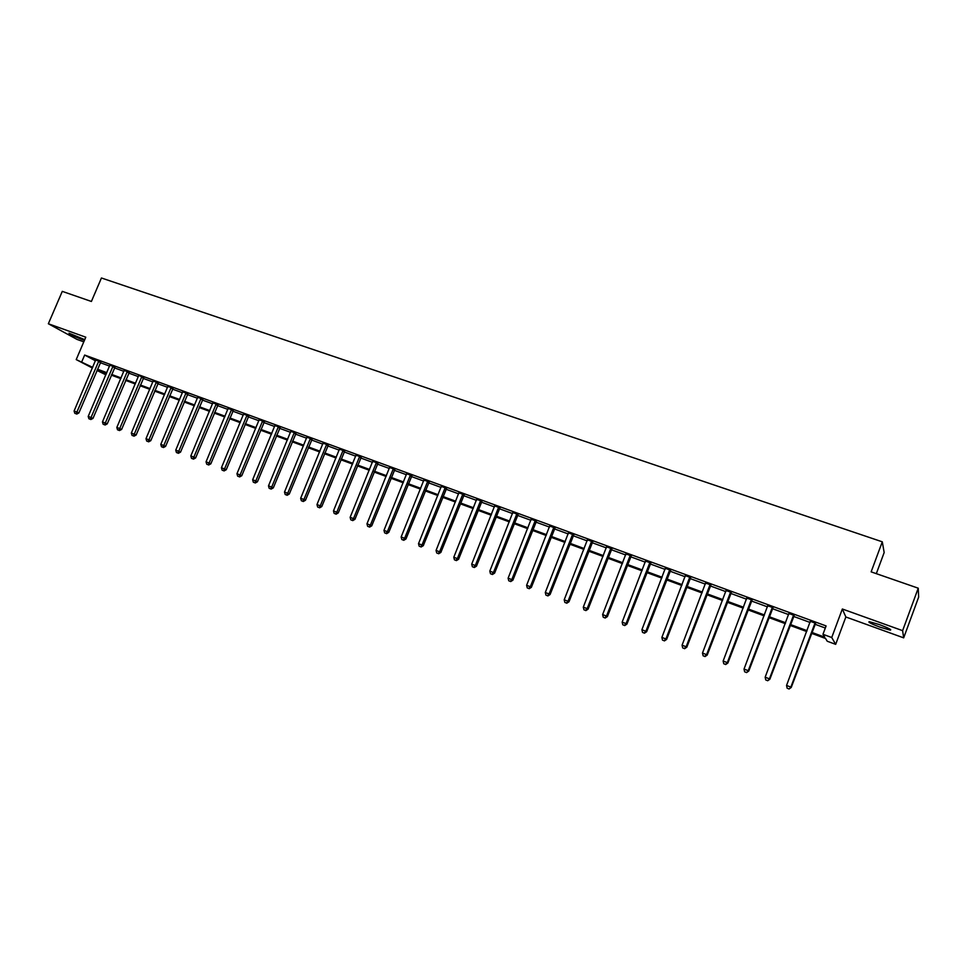 <?xml version="1.0" encoding="UTF-8"?>
<svg xmlns="http://www.w3.org/2000/svg" width="967" height="967" viewBox="0 0 967 967"><rect width="100%" height="100%" fill="white"/><g stroke="black" fill="none" stroke-linecap="round" stroke-linejoin="round"><path stroke-width="1.45" d="M84.733 339.647L68.971 333.18C69.334 334.135 73.722 336.25 82.122 339.538L84.455 340.299M880.115 627.196L890.244 630.146C892.082 629.88 888.468 628.03 879.402 624.597L869.333 621.684C867.532 621.962 871.122 623.8 880.115 627.196M105.886 374.833L96.978 370.434M876.32 573.661L884.164 552.532L882.291 541.822L101.438 277.988L91.394 301.462L62.287 291.369L48.35 323.752L76.901 339.357L83.803 341.847M882.291 541.822L871.134 571.86L918.239 588.19L918.65 597.122L903.674 637.857L902.61 630.653L842.342 609.005L831.729 637.519L835.669 644.348L827.256 641.242L825.564 638.498L811.47 633.3M842.342 609.005L845.847 616.982L903.674 637.857M845.847 616.982L835.669 644.348M918.239 588.19L902.61 630.653M811.797 632.406L824.754 637.18L822.965 634.292L826.096 625.927L84.649 355.046L95.479 360.812M100.278 362.685L109.597 366.094M114.444 367.871L123.897 371.328M128.744 373.105L138.329 376.61M143.189 378.387L152.907 381.941M157.754 383.718L167.617 387.332M172.464 389.109L182.461 392.759M187.32 394.548L197.461 398.247M202.321 400.036L212.595 403.795M217.466 405.572L227.886 409.392M232.745 411.168L243.321 415.036M248.193 416.813L258.914 420.742M263.773 422.519L274.652 426.507M279.523 428.284L290.547 432.322M295.418 434.098L306.612 438.196M311.471 439.973L322.821 444.131M327.692 445.908L339.199 450.126M344.071 451.903L355.747 456.182M360.618 457.959L372.464 462.299M377.335 464.087L389.35 468.475M394.222 470.264L406.418 474.724M411.277 476.501L423.655 481.034M428.514 482.811L441.061 487.404M445.932 489.181L458.66 493.847M463.531 495.624L476.441 500.35M481.312 502.127L494.415 506.926M499.274 508.702L512.57 513.574M517.43 515.351L530.931 520.294M535.778 522.071L549.486 527.075M554.333 528.852L568.233 533.941M573.08 535.718L587.187 540.879M592.022 542.656L606.345 547.89M611.18 549.667L625.722 554.985M630.544 556.75L645.303 562.153M650.126 563.918L665.103 569.394M669.926 571.159L685.119 576.719M689.942 578.484L705.366 584.128M710.177 585.893L725.842 591.623M730.641 593.375L746.548 599.202M751.347 600.954L767.496 606.865M772.27 608.618L788.673 614.613M793.448 616.366L810.104 622.458M814.867 624.198L825.31 628.03M815.483 623.207L810.431 621.358M794.064 615.375L788.999 613.525M772.887 607.627L767.822 605.777M751.951 599.975L746.875 598.126M731.245 592.408L726.169 590.547M710.769 584.926L705.692 583.065M690.535 577.517L685.446 575.667M670.518 570.204L665.429 568.342M650.718 562.963L645.63 561.102M631.137 555.807L626.048 553.946M611.76 548.724L606.672 546.863M592.602 541.713L587.513 539.852M573.649 534.787L568.56 532.926M554.901 527.934L549.812 526.06M536.359 521.153L531.258 519.279M517.998 514.432L512.897 512.57M499.842 507.796L494.741 505.934M481.868 501.22L476.767 499.359M464.087 494.717L458.987 492.856M446.488 488.287L441.387 486.425M429.07 481.917L423.969 480.055M411.833 475.619L406.732 473.757M394.778 469.382L389.677 467.52M377.879 463.205L372.791 461.344M361.162 457.089L356.074 455.227M344.615 451.045L339.526 449.184M328.236 445.05L323.147 443.188M312.015 439.115L306.926 437.253M295.95 433.24L290.874 431.391M280.055 427.426L274.966 425.577M264.305 421.672L259.229 419.823M248.712 415.967L243.636 414.118M233.277 410.322L228.2 408.473M217.986 404.738L212.921 402.888M202.84 399.202L197.776 397.352M187.84 393.714L182.787 391.865M172.984 388.287L167.932 386.437M158.274 382.908L153.221 381.058M143.696 377.577L138.68 375.414M129.252 372.295L124.211 370.446M114.952 367.061L109.912 365.212M100.786 361.888L95.757 360.026M92.397 368.04L76.212 359.591L85.785 337.193L48.35 323.752M76.212 359.591L92.699 367.339M84.649 355.046L81.832 361.658M822.965 634.292L831.729 637.519M106.515 373.359L98.634 370.446L106.092 374.35M806.708 631.536L790.063 625.407M785.289 623.642L768.898 617.599M764.111 615.834L747.962 609.875M743.176 608.11L727.281 602.248M722.482 600.483L706.817 594.705M702.006 592.94L686.582 587.247M681.771 585.47L666.577 579.874M661.754 578.097L646.79 572.573M641.967 570.796L627.22 565.357M622.385 563.58L607.856 558.213M603.021 556.436L588.71 551.154M583.875 549.377L569.768 544.167M564.921 542.39L551.033 537.265M546.186 535.476L532.491 530.424M527.644 528.635L514.142 523.667M509.295 521.878L495.998 516.97M491.139 515.181L478.036 510.346M473.177 508.557L460.268 503.795M455.409 502.006L442.681 497.316M437.809 495.515L425.275 490.898M420.403 489.097L408.05 484.54M403.179 482.751L390.994 478.254M386.123 476.453L374.12 472.029M369.249 470.24L357.403 465.864M352.544 464.075L340.868 459.772M335.996 457.971L324.501 453.728M319.63 451.94L308.28 447.757M303.42 445.956L292.239 441.834M287.368 440.045L276.344 435.984M271.473 434.183L260.606 430.182M255.747 428.381L245.026 424.428M240.167 422.639L229.602 418.735M224.731 416.946L214.323 413.102M209.452 411.313L199.19 407.53M194.331 405.729L184.201 401.994M179.342 400.205L169.346 396.53M164.499 394.741L154.647 391.103M149.788 389.314L140.082 385.736M135.235 383.947L125.65 380.418M120.802 378.629L111.362 375.148M97.498 369.213L106.817 372.646M111.664 374.434L121.105 377.916M125.952 379.705L135.537 383.234M140.384 385.011L150.09 388.601M154.95 390.378L164.801 394.016M169.66 395.805L179.644 399.48M184.504 401.269L194.633 405.004M199.492 406.793L209.766 410.576M214.626 412.377L225.045 416.209M229.904 417.998L240.469 421.89M245.34 423.691L256.05 427.632M260.921 429.433L271.787 433.434M276.659 435.223L287.683 439.284M292.542 441.085L303.735 445.207M308.594 446.996L319.944 451.178M324.803 452.967L336.311 457.21M341.182 458.999L352.858 463.302M357.717 465.103L369.563 469.454M374.434 471.255L386.437 475.679M391.309 477.468L403.493 481.965M408.364 483.754L420.718 488.311M425.589 490.1L438.136 494.729M442.995 496.518L455.723 501.208M460.582 502.997L473.492 507.76M478.351 509.549L491.454 514.371M496.313 516.16L509.609 521.068M514.468 522.857L527.958 527.825M532.805 529.614L546.5 534.654M551.347 536.443L565.248 541.568M570.095 543.345L584.189 548.543M589.036 550.332L603.348 555.602M608.183 557.379L622.712 562.734M627.547 564.51L642.293 569.95M647.116 571.727L662.081 577.239M666.904 579.015L682.098 584.624M686.908 586.389L702.332 592.07M707.143 593.847L722.808 599.613M727.607 601.389L743.502 607.24M748.301 609.005L764.438 614.964M769.224 616.716L785.615 622.76M790.39 624.525L807.034 630.653M171.207 387.308L148.942 439.816L146.005 438.68L167.823 386.389M815.157 622.688L790.849 687.102L786.546 685.446L810.419 620.959M815.761 622.905L791.236 687.44L788.854 688.879L787.138 688.214L788.854 688.879M789.024 689.012L791.236 687.44M786.546 685.446L787.138 688.214M793.677 614.843L769.418 678.846L765.163 677.202L788.999 613.126M794.33 615.085L769.865 679.209L767.472 680.623L765.767 679.97L767.472 680.623M767.653 680.756L769.865 679.209M765.163 677.202L765.767 679.97M772.452 607.083L748.24 670.687L744.034 669.067L767.81 605.39M773.153 607.336L748.748 671.062L746.319 672.464L744.638 671.811L746.319 672.464M746.524 672.609L748.748 671.062M744.034 669.067L744.638 671.811M751.456 599.407L727.305 662.625L723.147 661.017L746.875 597.727M752.217 599.685L727.861 663.024L727.305 662.625L725.419 664.389L723.751 663.749L725.419 664.389M725.649 664.547L727.861 663.024M723.147 661.017L723.751 663.749M730.701 591.816L706.599 654.647L702.489 653.063L726.169 590.16M731.511 592.118L707.215 655.058L706.599 654.647L704.75 656.412L703.106 655.783L704.75 656.412M704.991 656.581L707.215 655.058M702.489 653.063L703.106 655.783M710.177 584.31L686.135 646.766L682.073 645.194L705.692 582.678M711.047 584.636L686.8 647.201L686.135 646.766L684.31 648.531L682.69 647.902L684.31 648.531M684.588 648.7L686.8 647.201M682.073 645.194L682.69 647.902M689.882 576.9L665.9 638.969L661.875 637.41L685.446 575.28M690.801 577.239L666.614 639.417L665.9 638.969L664.099 640.734L662.492 640.106L664.099 640.734M664.389 640.916L666.614 639.417M661.875 637.41L662.492 640.106M669.805 569.563L645.883 631.258L641.907 629.722L665.429 567.955M670.784 569.914L646.657 631.729L645.883 631.258L644.119 633.022L642.535 632.406L644.119 633.022M644.433 633.204L646.657 631.729M641.907 629.722L642.535 632.406M649.957 562.31L626.084 623.63L622.156 622.119L645.63 560.727M650.972 562.673L626.906 624.126L626.084 623.63L624.356 625.395L622.784 624.791L624.356 625.395M624.694 625.589L626.906 624.126M622.156 622.119L622.784 624.791M630.327 555.131L606.514 616.088L602.622 614.589L626.048 553.559M631.391 555.517L607.385 616.595L606.514 616.088L604.81 617.853L603.263 617.248L604.81 617.853M605.161 618.046L607.385 616.595M602.622 614.589L603.263 617.248M610.914 548.035L587.15 608.63L583.306 607.143L606.672 546.488M612.026 548.434L588.069 609.162L587.15 608.63L585.482 610.395L583.947 609.79L585.482 610.395M585.857 610.6L588.069 609.162M583.306 607.143L583.947 609.79M591.707 541.012L568.004 601.256L564.208 599.794L587.513 539.477M592.868 541.435L568.971 601.8L568.004 601.256L566.36 603.009L564.837 602.417L566.36 603.009M566.747 603.227L568.971 601.8M564.208 599.794L564.837 602.417M572.706 534.062L549.063 593.956L545.303 592.505L568.56 532.551M573.914 534.509L550.078 594.524L549.063 593.956L547.455 595.708L545.944 595.128L547.455 595.708M547.854 595.938L550.078 594.524M545.303 592.505L545.944 595.128M553.91 527.196L530.327 586.739L526.604 585.301L549.812 525.697M555.155 527.656L531.379 587.32L530.327 586.739L528.744 588.492L527.257 587.912L528.744 588.492M529.167 588.722L531.379 587.32M526.604 585.301L527.257 587.912M535.319 520.403L511.797 579.596L508.11 578.181L531.258 518.916M536.6 520.875L512.885 580.188L511.797 579.596L510.225 581.348L508.763 580.78L510.225 581.348M510.673 581.578L512.885 580.188M508.11 578.181L508.763 580.78M516.922 513.67L493.448 572.537L489.81 571.134L512.909 512.208M518.252 514.166L494.596 573.141L493.448 572.537L491.913 574.277L490.462 573.721L491.913 574.277M492.372 574.519L494.596 573.141M489.81 571.134L490.462 573.721M498.718 507.022L475.305 565.538L471.703 564.148L494.753 505.572M500.084 507.518L476.489 566.166L475.305 565.538L473.794 567.291L472.355 566.735L473.794 567.291M474.277 567.532L476.489 566.166M471.703 564.148L472.355 566.735M480.708 500.435L457.355 558.624L453.789 557.258L476.779 498.996M482.122 500.954L458.576 559.264L457.355 558.624L455.868 560.364L454.442 559.82L455.868 560.364M456.364 560.618L458.576 559.264M453.789 557.258L454.442 559.82M462.891 493.919L439.586 551.782L436.057 550.428L458.999 492.505M464.329 494.451L440.855 552.435L439.586 551.782L438.136 553.523L436.721 552.979L438.136 553.523M438.631 553.777L440.855 552.435M436.057 550.428L436.721 552.979M445.255 487.477L422.011 545.013L418.518 543.659L441.399 486.075M446.73 488.021L423.304 545.678L422.011 545.013L420.572 546.742L419.182 546.21L420.572 546.742M421.092 547.008L423.304 545.678M418.518 543.659L419.182 546.21M427.801 481.095L404.617 538.305L401.16 536.975L423.993 479.705M429.312 481.651L405.947 538.994L404.617 538.305L403.203 540.045L401.825 539.513L403.203 540.045M403.735 540.311L405.947 538.994M401.16 536.975L401.825 539.513M410.528 474.785L387.392 531.681L383.972 530.363L406.756 473.407M412.075 475.353L388.77 532.37L387.392 531.681L386.014 533.409L384.648 532.877L386.014 533.409M386.558 533.687L388.77 532.37M383.972 530.363L384.648 532.877M393.424 468.536L370.361 525.117L366.977 523.812L389.689 467.17M395.007 469.116L371.763 525.818L370.361 525.117L368.995 526.846L367.641 526.314L368.995 526.846M369.563 527.124L371.763 525.818M366.977 523.812L367.641 526.314M376.501 462.347L353.487 518.614L350.139 517.321L372.803 460.993M378.121 462.939L354.937 519.327L353.487 518.614L352.145 520.343L350.816 519.823L352.145 520.343M352.725 520.621L354.937 519.327M350.139 517.321L350.816 519.823M359.748 456.219L336.794 512.184L333.482 510.902L356.086 454.889M361.404 456.823L338.281 512.909L336.794 512.184L335.476 513.9L334.147 513.392L335.476 513.9M336.069 514.202L338.281 512.909M333.482 510.902L334.147 513.392M343.164 450.163L320.27 505.814L316.983 504.556L339.55 448.833M344.856 450.779L321.781 506.563L320.27 505.814L318.977 507.542L317.66 507.034L318.977 507.542M319.581 507.832L321.781 506.563M316.983 504.556L317.66 507.034M326.749 444.155L303.916 499.516L300.664 498.259L323.159 442.85M328.466 444.784L305.463 500.265L303.916 499.516L302.635 501.232L301.341 500.725L302.635 501.232M303.251 501.535L305.463 500.265M300.664 498.259L301.341 500.725M310.492 438.22L287.719 493.279L284.503 492.034L306.95 436.927M312.244 438.861L289.29 494.04L287.719 493.279L286.462 494.995L285.18 494.488L286.462 494.995M287.09 495.297L289.29 494.04M284.503 492.034L285.18 494.488M294.403 432.334L271.679 487.102L268.5 485.869L290.886 431.052M296.18 432.986L273.298 487.876L271.679 487.102L270.446 488.806L269.177 488.323L270.446 488.806M271.098 489.121L273.298 487.876M268.5 485.869L269.177 488.323M278.472 426.507L255.808 480.986L252.653 479.765L274.991 425.238M280.285 427.172L257.452 481.771L255.808 480.986L254.599 482.69L253.33 482.207L254.599 482.69M255.252 483.004L257.452 481.771M252.653 479.765L253.33 482.207M262.698 420.742L240.094 474.93L236.963 473.721L259.253 419.485M264.535 421.419L241.762 475.728L240.094 474.93L238.897 476.634L237.652 476.151L238.897 476.634M239.574 476.949L241.762 475.728M236.963 473.721L237.652 476.151M247.081 415.036L224.525 468.935L221.431 467.738L243.66 413.791M248.942 415.713L226.23 469.744L224.525 468.935L223.353 470.639L222.12 470.155L223.353 470.639M224.042 470.953L226.23 469.744M221.431 467.738L222.12 470.155M231.609 409.379L209.114 463L206.056 461.815L228.224 408.147M233.494 410.068L210.842 463.809L209.114 463L207.965 464.692L206.745 464.22L207.965 464.692M208.654 465.018L210.842 463.809M206.056 461.815L206.745 464.22M216.282 403.783L193.859 457.113L190.825 455.94L212.945 402.562M218.204 404.484L195.612 457.947L193.859 457.113L192.723 458.817L191.502 458.346L192.723 458.817M193.424 459.144L195.612 457.947M190.825 455.94L191.502 458.346M201.112 398.235L178.738 451.287L175.74 450.138L197.8 397.026M203.058 398.948L180.527 452.133L178.738 451.287L177.626 452.991L176.429 452.52L177.626 452.991M178.339 453.318L180.527 452.133M175.74 450.138L176.429 452.52M186.087 392.747L163.774 445.521L160.8 444.385L182.811 391.538M188.057 393.472L165.587 446.379L163.774 445.521L162.674 447.213L161.489 446.754L162.674 447.213M163.399 447.552L165.587 446.379M160.8 444.385L161.489 446.754M173.202 388.045L150.779 440.674L148.942 439.816L147.866 441.508L146.694 441.049L147.866 441.508M148.604 441.846L150.779 440.674M146.005 438.68L146.694 441.049M156.461 381.917L134.268 434.159L131.343 433.035L153.245 380.732M158.479 382.666L136.129 435.029L134.268 434.159L133.204 435.839L132.032 435.392L133.204 435.839M133.954 436.19L136.129 435.029M131.343 433.035L132.032 435.392M141.859 376.574L119.715 428.55L116.826 427.438L138.668 375.607M143.902 377.348L121.612 429.433L119.715 428.55L118.675 430.242L117.527 429.795L118.675 430.242M119.437 430.581L121.612 429.433M116.826 427.438L117.527 429.795M127.402 371.292L105.318 423.002L102.454 421.902L124.235 370.131M129.457 372.065L107.228 423.897L105.318 423.002L104.291 424.682L103.143 424.247L104.291 424.682M105.052 425.033L107.228 423.897M102.454 421.902L103.143 424.247M113.079 366.058L91.043 417.502L88.202 416.414L109.948 364.91M115.146 366.844L92.977 418.409L91.043 417.502L90.04 419.182L88.904 418.747L90.04 419.182M90.813 419.545L92.977 418.409M88.202 416.414L88.904 418.747M98.876 360.86L76.901 412.063L74.096 410.975L95.781 359.736M100.967 361.67L78.859 412.969L76.901 412.063L75.909 413.731L74.785 413.296L75.909 413.731M76.695 414.094L78.859 412.969M74.096 410.975L74.785 413.296M710.008 584.491L710.612 585.095M709.669 585.047L710.262 585.651M689.713 577.069L690.378 577.698M689.374 577.625L690.027 578.242M669.648 569.732L670.361 570.373M669.309 570.288L670.01 570.917M649.8 562.48L650.561 563.132M649.461 563.024L650.223 563.676M630.17 555.3L630.98 555.977M629.831 555.844L630.641 556.521M610.757 548.204L611.615 548.893M610.419 548.748L611.277 549.425M591.55 541.182L592.457 541.883M591.212 541.725L592.118 542.427M572.561 534.231L573.504 534.956M572.222 534.775L573.165 535.488M553.765 527.366L554.756 528.091M553.426 527.897L554.417 528.623M535.174 520.572L536.202 521.31M534.836 521.092L535.875 521.842M516.777 513.84L517.853 514.601M516.451 514.371L517.514 515.121M498.573 507.192L499.685 507.965M498.247 507.711L499.359 508.485M480.563 500.604L481.723 501.389M480.236 501.124L481.397 501.909M462.746 494.089L463.942 494.886M462.419 494.608L463.616 495.406M445.11 487.634L446.343 488.444M444.784 488.154L446.017 488.964M427.656 481.264L428.925 482.086M427.329 481.771L428.611 482.593M410.383 474.942L411.688 475.776M410.056 475.45L411.374 476.284M393.279 468.693L394.633 469.539M392.965 469.2L394.306 470.047M376.356 462.504L377.746 463.362M376.042 463.012L377.42 463.87M359.603 456.376L361.029 457.246M359.289 456.883L360.715 457.754M343.019 450.32L344.47 451.19M342.717 450.815L344.167 451.698M326.604 444.312L328.091 445.207M326.302 444.82L327.777 445.702M310.359 438.377L311.87 439.272M310.044 438.873L311.567 439.767M294.27 432.491L295.817 433.397M293.956 432.986L295.503 433.893M278.339 426.665L279.91 427.583M278.025 427.16L279.608 428.079M262.565 420.899L264.172 421.83M262.25 421.382L263.858 422.313M246.936 415.194L248.579 416.124M246.633 415.677L248.277 416.608M231.476 409.537L233.144 410.479M231.161 410.02L232.829 410.963M216.149 403.928L217.853 404.883M215.846 404.411L217.551 405.366M200.979 398.392L202.707 399.347M200.677 398.863L202.405 399.83M185.954 392.892L187.707 393.859M185.652 393.364L187.405 394.343M171.074 387.453L172.851 388.432M170.772 387.924L172.549 388.903M156.34 382.062L158.141 383.053M156.038 382.533L157.839 383.524M141.738 376.731L143.563 377.722M141.436 377.19L143.273 378.194M127.269 371.437L129.131 372.44M126.979 371.908L128.829 372.911M112.946 366.203L114.819 367.206M112.656 366.662L114.529 367.678M98.755 361.005L100.653 362.033M98.453 361.477L100.363 362.492M890.244 630.146L890.498 629.444"/></g></svg>
